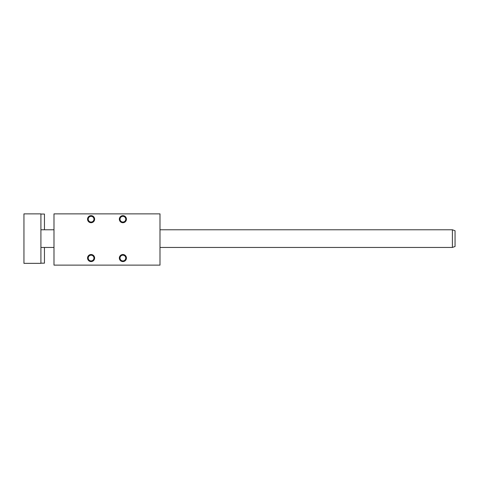<?xml version="1.0" encoding="UTF-8"?>
<svg xmlns="http://www.w3.org/2000/svg" width="479" height="479" viewBox="0 0 479 479"><rect width="100%" height="100%" fill="white"/><g stroke="black" fill="none" stroke-linecap="round" stroke-linejoin="round"><path stroke-width="0.72" d="M120.025 219.184A2.862 2.862 0 0 1 122.893 216.316A2.862 2.862 0 0 1 125.755 219.184A2.862 2.862 0 0 1 122.893 222.046A2.862 2.862 0 0 1 120.025 219.184M119.355 219.184A3.533 3.533 0 0 0 124.66 222.244A3.533 3.533 0 0 0 124.66 216.119A3.533 3.533 0 0 0 119.355 219.184M53.983 213.879L53.983 265.121L159.992 265.121L159.992 213.879L53.983 213.879M87.555 219.184A3.533 3.533 0 0 0 92.854 222.244A3.533 3.533 0 0 0 92.854 216.119A3.533 3.533 0 0 0 87.555 219.184M119.355 258.049A3.533 3.533 0 0 1 124.66 254.99A3.533 3.533 0 0 1 124.66 261.109A3.533 3.533 0 0 1 119.355 258.049M87.555 258.049A3.533 3.533 0 0 1 92.854 254.99A3.533 3.533 0 0 1 92.854 261.109A3.533 3.533 0 0 1 87.555 258.049M91.088 216.316A2.862 2.862 0 0 1 93.95 219.184A2.862 2.862 0 0 1 91.088 222.046A2.862 2.862 0 0 1 88.226 219.184A2.862 2.862 0 0 1 91.088 216.316M122.893 260.917A2.862 2.862 0 0 0 125.755 258.049A2.862 2.862 0 0 0 122.893 255.187A2.862 2.862 0 0 0 120.025 258.049A2.862 2.862 0 0 0 122.893 260.917M91.088 260.917A2.862 2.862 0 0 0 93.95 258.049A2.862 2.862 0 0 0 91.088 255.187A2.862 2.862 0 0 0 88.226 258.049A2.862 2.862 0 0 0 91.088 260.917M40.913 263.354L40.913 213.879L23.95 213.879L23.95 263.354L40.913 263.354M40.913 214.059L44.445 214.059L44.445 229.782M44.445 247.451L44.445 263.175L40.913 263.175M159.992 229.782L452.398 229.782L455.05 230.746L452.398 229.782L452.398 247.451L455.05 246.487L452.398 247.451L159.992 247.451M455.05 230.746L455.05 246.487M40.913 229.782L53.983 229.782M40.913 247.451L53.983 247.451"/></g></svg>
